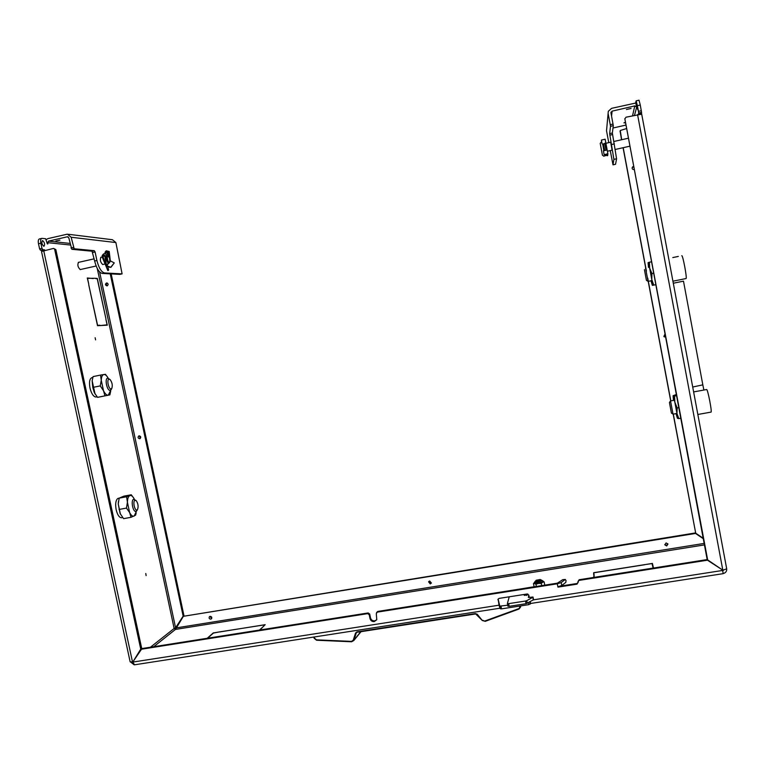 <?xml version="1.0" encoding="UTF-8"?>
<svg xmlns="http://www.w3.org/2000/svg" width="765" height="765" viewBox="0 0 765 765"><rect width="100%" height="100%" fill="white"/><g stroke="black" fill="none" stroke-linecap="round" stroke-linejoin="round"><path stroke-width="1.15" d="M369.227 614.725L367.688 613.635L368.175 612.947L369.715 614.027L369.227 614.725L370.011 618.589C370.662 620.702 372.077 621.696 374.257 621.582L376.791 619.717L376.275 613.616L377.288 612.124L557.293 583.81L561.194 582.567L565.23 579.516L563.002 579.679M369.715 614.027L370.499 617.881C371.149 619.994 372.565 620.989 374.735 620.874L376.772 619.755M146.125 575.624L145.78 573.492L146.125 575.624M95.587 339.88L95.128 337.738L95.587 339.88M636.576 103.39L637.761 109.806L636.614 103.361M41.836 242.974L42.257 244.484M43.854 246.33L43.949 246.34C45.106 244.456 44.666 242.534 42.611 240.583L42.505 240.583C41.348 242.476 41.798 244.389 43.854 246.33M101.248 257.231L101.057 257.212C99.737 259.651 100.291 262.099 102.711 264.566L103.132 264.432M78.814 262.299L78.613 262.28C77.217 264.719 77.772 267.167 80.268 269.605L80.708 269.462M610.661 142.214L612.115 150.169M107.272 285.823C106.086 284.867 106.096 283.939 107.291 283.05M107.119 285.871L107.024 285.89C105.159 285.23 104.977 284.255 106.498 282.974L106.603 282.964C108.467 283.633 108.64 284.599 107.119 285.871M140.263 438.469L139.44 435.84M139.718 438.718C137.93 438.297 137.624 437.379 138.781 435.974L139.106 435.859C140.884 436.27 141.2 437.188 140.052 438.603L139.718 438.718M211.695 618.493L209.964 616.389M210.758 619.162C209.228 618.933 208.778 618.13 209.409 616.743L210.155 616.341C211.685 616.571 212.135 617.374 211.503 618.761L210.758 619.162M431.422 582.911L430.59 583.351L428.869 581.419M430.274 583.924L428.591 581.859L429.681 580.989L431.374 583.045L430.274 583.924M667.826 543.772L666.516 545.455L664.785 544.594M666.678 545.971L664.833 544.814L666.095 542.921L667.941 544.058L666.678 545.971M665.627 336.906L664.316 336.887M665.646 337.04L663.857 336.476L665.062 333.932M632.129 167.745L633.659 166.684M634.204 169.572L634.022 169.62C632.167 169.428 631.699 168.51 632.636 166.856L633.611 166.416M626.43 109.538L631.068 108.448L626.43 109.538M625.321 122.247L623.934 122.859L625.416 122.792M55.845 240.985L59.9 240.191L55.845 240.985M557.991 586.717L561.759 585.493L565.794 582.414L566.052 580.558L565.23 579.516M97.748 325.689L100.024 325.574L97.748 325.689M107.081 324.838L100.272 325.555L107.301 325.173L105.886 319.215L107.081 324.838L100.272 325.555M42.381 251.006L42.247 250.384L40.478 250.232L39.608 248.893L38.499 243.767C37.982 240.86 38.346 239.235 39.579 238.89L41.645 238.412M39.608 248.893L41.97 248.348L40.861 243.222C40.354 240.306 40.708 238.68 41.941 238.345L45.642 238.737L47.315 243.872L47.899 243.93L47.621 242.668L70.342 245.02M41.97 248.348L42.84 249.686L40.478 250.232M44.733 250.413L44.609 249.849L42.84 249.686M94.554 278.288L87.516 278.345L88.75 284.092L87.287 277.982L93.234 278.575M97.509 325.708L88.721 284.685L97.576 325.345L99.947 325.221M97.308 278.403L105.905 318.632L97.232 278.747L94.803 278.297L97.308 278.403L95.988 278.69M530.107 601.759L530.652 603.365M529.275 597.465L528.806 595.113L527.2 593.994L499.057 598.402L498.063 599.158M507.721 605.192L499.784 606.138L498.187 599.253L499.019 605.192L132.747 662.088L141.955 648.557L368.175 612.947M499.516 605.478L499.966 608.213L499.019 605.192M134.592 664.795L132.747 662.088M579.124 580.377L707.453 560.19L707.176 559.578L579.153 579.736L577.04 584.144L557.934 587.138M562.715 579.698L557.369 583.16L377.767 611.436L377.288 612.124M577.996 581.534L579.153 579.736M707.176 559.578L624.833 118.623M376.571 612.507L377.767 611.436M577.04 584.144L577.068 583.494L560.535 586.086M577.068 583.494L578.139 582.576M367.688 613.635L140.999 649.294M497.977 599.923L497.977 599.425M707.453 560.19L722.303 569.829M608.768 142.644L606.53 130.815L608.299 111.308L611.579 108.343L635.801 103.017M611.56 116.041L612.105 111.145L634.787 105.914L632.569 115.697M625.846 125.097L612.995 128.023M46.321 239.512L47.975 238.594L67.397 234.157L71.155 237.246L74.157 248.749L71.805 249.285L68.793 237.791L67.339 236.787L68.104 236.882M69.998 243.413L48.52 241.128L67.339 236.787M636.184 100.846L639.005 100.186L640.276 105.006L641.548 112.359L638.67 113.019L638.459 111.374L641.347 110.705M641.567 114.071L641.548 112.359M638.622 114.329L638.67 113.019M640.276 105.006L637.388 105.666L638.459 111.374M637.388 105.666L636.126 100.856L635.763 102.453L636.614 107.54M634.52 115.247L636.576 107.549M130.614 662.041L133.999 664.689M153.746 646.702L175.462 629.423L174.143 628.476L150.437 647.219M723.174 573.549C725.669 572.918 726.846 571.369 726.702 568.902M722.676 570.824L723.747 570.011M652.602 565.995L653.377 568.051M530.432 603.394L528.873 604.637L501.534 608.864L500.3 608.768L499.803 606.176M653.482 568.032L652.411 563.423L645.679 564.494L652.038 563.576L653.081 568.099M259.507 630.054L263.313 626.545L259.861 629.997M219.756 631.861L264.747 624.823L263.485 626.382L265.187 624.67L219.775 631.938M645.029 564.589L593.669 572.717L593.678 574.228L594.051 572.746L645.038 564.675M593.716 577.441L594.07 574.314L594.109 577.384M207.573 638.23L213.569 632.923L219.192 631.947L213.387 633.076M207.219 638.278L213.339 632.875M626.506 128.577L620.243 130.519L621.696 139.727M623.198 147.683L646.425 271.164M647.716 278.039L670.828 400.889M673.315 414.114L695.71 533.195L673.19 414.133M620.128 131.351L621.572 139.756M623.073 147.712L645.851 268.792M648.051 280.516L670.704 400.908M703.465 538.436L695.71 533.195M620.061 131.714L620.099 131.073M695.528 533.444L695.308 532.956L183.38 616.303L695.528 533.444L703.551 538.866M695.308 532.956L703.475 538.474M704.68 544.871L175.462 629.423L183.38 616.303M110.237 273.86L183.151 616.131L183.925 615.529L111.174 273.908M183.151 616.131L175.577 627.797L174.143 628.476L97.26 268.477M176.285 627.233L175.577 627.797L99.603 271.9M183.925 615.529L183.476 616.227M638.498 113.679L641.376 113.019M44.609 249.849L42.247 250.384M641.701 114.176L626.028 117.188L624.852 118.938L707.654 559.904L722.82 570.174L726.702 568.854L641.701 114.176L726.702 568.854M533.511 599.827L722.609 570.451L723.193 573.654L530.795 603.442M530.135 601.739L530.728 603.451M54.678 249.476L140.741 649.112L141.697 648.376L55.835 249.591L53.387 248.443L41.52 251.484M140.741 649.112L133.263 661.295M141.697 648.376L141.2 649.141M53.76 248.482L55.835 249.591M43.71 250.643L132.488 661.907L130.155 661.878L41.511 251.456M48.52 241.128L47.621 242.668M636.47 106.985L634.787 105.914M68.534 234.3L112.436 239.732L115.878 242.553L122.104 273.88L119.904 274.367L102.242 273.44C99.067 272.56 96.533 268.419 94.64 261.018L92.049 251.216L71.805 249.285M92.049 251.216L94.315 250.7L74.157 248.749M94.315 250.7L95.09 251.972L92.814 252.488M120 274.348L122.084 273.88L104.489 272.942C101.334 272.053 98.8 267.913 96.906 260.502L95.09 251.972M612.105 111.145L610.958 112.866L613.301 125.661L612.354 133.024L616.571 158.766L615.567 164.265L613.004 164.838L615.567 164.265M612.583 134.544L609.887 135.156L613.903 159.369L613.004 164.838L610.26 150.59M608.137 113.516L610.24 124.705L613.061 124.054M609.887 135.156L609.657 133.636L612.354 133.024M613.301 125.661L610.489 126.302L609.657 133.636M610.489 126.302L610.24 124.705M593.688 574.381L594.099 576.514M593.669 572.717L593.956 574.19M652.411 563.423L652.889 565.947M519.808 606.043L519.913 606.549L520.611 606.186L520.64 606.961L519.033 609.017L520.831 605.88M313.832 637.035L314.597 638.297L314.262 636.968M313.803 637.044L314.099 638.201L316.567 640.238L351.613 641.768L353.793 640.535L356.261 633.018L355.534 633.057L353.229 640.209L351.479 641.395L316.49 639.846L314.597 638.297M476.834 614.467L482.342 620.539L477.245 614.257L475.323 613.587L356.959 631.88L355.534 633.057M519.913 606.549L519.033 609.017L485.287 621.323L482.792 620.348M314.147 638.259L316.538 640.209M351.479 641.395L316.49 639.846M361.013 631.68L353.803 640.535L351.565 641.787M360.764 631.718L353.956 640.171L353.229 640.209M475.457 613.979L357.15 632.273L475.505 613.97L477.245 614.257M475.323 613.587L482.342 620.539L485.287 621.323L519.014 609.007M482.38 620.549L485.268 621.314M603.958 150.418L602.81 144.69L603.824 150.485M602.83 144.671L603.356 143.868L604.646 150.179M605.976 149.883L604.685 143.562L603.375 143.858M109.567 258.312L108.563 256.619C107.243 256.112 106.985 257.384 107.798 260.435C108.563 262.204 109.242 262.749 109.835 262.07L109.567 258.312M109.558 262.615L108.965 263.122L106.832 260.11M106.545 256.782L107.272 255.873L108.295 256.428L107.827 253.081L105.58 252.326L105.493 253.311L105.159 252.039C106.259 251.14 107.272 251.36 108.2 252.689L108.85 256.935M108.142 263.303L106.871 260.511L106.335 254.888C105.474 253.464 104.48 253.215 103.342 254.152L102.405 255.242M606.425 149.825L605.258 144.269M604.197 154.664L607.888 153.784L607.668 155.62L607.142 155.735L607.353 153.899L604.675 154.511L607.19 155.171L603.69 156.203L606.655 155.295L604.197 154.664M607.161 149.95L607.888 153.784L607.161 149.95L603.422 150.839M603.461 143.839L604.006 143.715M602.112 143.897L601.395 140.071L605.134 139.211L607.142 149.911M601.673 141.582L600.2 143.39L602.438 155.238L603.977 156.184M605.354 143.103L605.861 143.045L605.354 143.103M606.559 149.825L605.325 143.17L605.851 143.045M607.018 155.266L607.668 155.62M105.13 258.465L105.254 259.507M107.894 266.717L108.63 270.026L108.123 270.542L107.492 269.768L102.682 255.711L104.91 256.505L106.488 266.201L110.954 267.281L114.272 262.902L110.313 260.855L109.223 251.494L106.22 250.796L105.293 251.876M109.548 266.842L106.421 265.551L105.293 256.103C104.413 254.726 103.399 254.487 102.271 255.405L102.118 256.83L107.817 270.561M111.068 266.851L114.234 262.969M108.085 256.285L106.469 251.924M105.111 253.664L105.044 252.23L105.465 253.827M102.567 256.724L103.6 255.453M105.044 253.416L106.517 252.106M110.954 267.281L109.433 267.272M671.412 413.081L669.432 402.514L671.412 413.081M669.413 402.505L670.542 400.946L673.018 414.133M703.245 390.14L706.697 389.519C707.883 389.901 712.072 411.436 711.087 412.096L710.943 412.125M703.265 390.169L693.626 391.909M702.012 413.731L707.472 412.756L702.002 413.731M646.435 280.344L644.426 269.653L646.435 280.344L648.003 281.357M645.526 268.056L648.07 281.377L651.952 280.592M681.768 255.73C682.743 254.592 687.152 277.848 686.09 278.536L685.956 278.565M678.316 256.438L672.798 257.566L678.326 256.428M677.14 280.344L682.59 279.282M650.996 280.803L652.344 285.383L651.79 279.541L649.638 268.085L648.079 262.653L648.49 267.434M652.344 285.383L655.815 284.695L652.344 285.383M648.06 262.672L649.437 262.232L649.638 268.085L651.933 273.535L651.79 279.541L653.74 285.096M651.522 261.802L649.437 262.232M653.654 273.182L651.933 273.535M676.002 413.626L677.379 418.206L676.958 413.483L674.835 402.17L673.085 395.696L673.449 400.411M676.432 394.472L673.085 395.696L674.577 396.041L674.835 402.17L677.178 407.936L676.958 413.483L678.823 418.618L677.417 418.264M676.662 395.658L674.577 396.041M680.898 418.245L678.823 418.618M678.909 407.621L677.178 407.936M109.041 379.163C106.431 379.344 108.64 389.624 111.135 388.907L111.824 388.362C112.742 385.445 112.197 382.548 110.198 379.679L109.041 379.163M111.26 389.404L110.064 390.37C106.937 390.743 104.47 378.369 107.636 378.178L109.72 379.306M134.984 500.291C132.517 501.113 134.697 511.278 137.04 509.92L137.518 509.5C138.57 506.612 138.169 503.695 136.313 500.759L134.984 500.291M136.945 510.465L135.701 511.431C132.775 511.699 130.758 500.176 133.579 499.296L135.845 500.377M92.833 377.432L92.24 377.556C89.687 378.293 88.941 381.783 89.974 388.027C91.398 393.593 93.359 396.595 95.874 397.035L96.428 396.93M121.998 517.666L121.339 517.781C119.12 517.389 117.389 514.702 116.156 509.739C115.161 504.049 115.687 500.32 117.734 498.531L119.149 498.273M118.221 498.331L119.177 498.149M118.451 501.391L118.231 503.934L120.105 513.506L123.595 518.651L131.025 517.312L129.629 512.56C131.15 515.476 132.67 516.643 134.2 516.059L136.438 511.154M134.391 499.287L134.363 499.21C132.871 496.303 131.36 495.098 129.821 495.605C128.329 496.38 127.526 498.598 127.42 502.251L129.629 512.56L126.474 508.094L127.42 502.251L126.617 496.762L131.264 494.783L133.865 498.283M136.17 512.827L135.625 515.132L131.025 517.312M131.264 494.783L123.901 496.131L119.187 498.13L118.231 503.934L120.44 514.223M119.187 498.13L126.617 496.762M119.015 509.452L126.474 508.094M92.154 380.779L95.042 393.975M108.219 378.235C106.765 375.625 105.321 374.381 103.868 374.506C102.281 374.888 101.41 376.82 101.257 380.291L103.495 390.714C105.073 393.889 106.67 395.371 108.295 395.189L110.801 390.064M100.521 375.07L93.081 376.6L92.154 380.855L92.785 387.425L94.296 392.579L97.538 397.351L109.864 394.883L104.977 395.849L103.495 390.714L100.253 385.904L101.257 380.291L100.521 375.07L105.455 374.305L107.645 377.26M110.686 391.164L109.864 394.883M97.538 397.351L104.977 395.849M92.785 387.425L100.253 385.904M543.274 601.51L541.046 601.854M538.168 580.511L540.262 579.497L536.208 580.224L538.168 580.511M540.377 579.574L540.998 580.023L538.244 581.123L535.73 580.97L536.141 580.319M527.162 594.434L528.299 594.701L524.293 595.38L526.377 594.52M518.211 589.327L534.104 586.745M528.835 595.227L528.366 597.436M528.366 597.455L533.023 597.025L533.53 599.779L526.052 603.7L509.184 606.31L507.922 606.215L507.415 603.585M533.549 599.693L533.023 597.025L533.53 599.779M533.329 599.97L532.803 597.312L526.75 600.659L527.276 603.336M526.052 603.7L525.526 601.022L508.658 603.642L509.184 606.31M507.922 606.215L507.396 603.509L509.232 596.805M507.396 603.547L508.658 603.642M525.526 601.022L526.75 600.659M534.209 582.614L534.314 583.131L538.531 583.389C541.419 582.854 542.959 582.241 543.14 581.543L543.045 581.027C542.854 581.725 541.314 582.337 538.426 582.863L534.209 582.614L535.787 580.798M535.73 580.97L538.331 581.534L541.085 580.434M544.135 581.897L542.72 582.203L543.083 581.247L544.135 581.897L544.776 585.149M541.276 583.418L538.694 583.408L542.538 582.299L541.276 583.418L541.706 585.627M534.247 582.825L534.544 583.494L533.473 583.58L534.247 582.806M534.697 583.532L538.35 583.466L535.93 584.259L534.544 583.494M534.113 586.822L533.473 583.58M536.361 586.468L535.93 584.259M557.857 586.736L557.293 583.81M40.861 243.222L38.499 243.767M704.393 543.38L175.816 627.96M637.551 114.549L722.82 570.174M115.878 242.553L71.155 237.246M70.973 247.956L73.335 247.42M96.906 260.502L94.64 261.018M104.489 272.942L102.242 273.44M613.903 159.369L616.571 158.766M611.646 144.489L614.343 143.877M370.499 617.881L370.011 618.589M561.759 585.493L561.194 582.567M529.868 601.902L530.288 604.082M501.018 606.234L501.534 608.864M528.873 604.637L528.491 602.667M518.766 608.644L485.039 620.941M356.519 632.588L356.959 631.88M604.905 143.218L605.115 144.298L604.924 143.218M606.282 145.283L606.731 147.702M606.922 153.889L607.161 155.152L606.941 153.889M605.421 143.791L605.957 143.667M606.511 149.567L607.047 149.452M108.305 253.091L109.319 251.895M105.398 256.514L106.421 255.309M106.421 265.551L108.314 263.265M106.603 265.771L108.764 263.16M109.969 261.707L110.495 261.075M692.717 387.033L702.825 384.852L683.489 281.166L673.305 283.222M535.749 580.855C534.276 581.773 535.127 582.069 538.292 581.735C541.821 580.96 542.701 580.358 540.941 579.927M565.316 579.468L562.916 579.65M499.966 608.213L134.344 664.833M611.025 112.092L610.948 112.818M499.784 606.138L500.3 608.768M605.89 143.294L610.719 142.204M613.893 141.487L628.314 138.226M607.4 151.231L612.182 150.16M615.337 149.452L629.815 146.201M107.09 255.912L106.488 256.055M102.185 257.021L100.712 257.356M94.172 258.828L78.25 262.424M104.843 264.04L102.587 264.547M96.132 266L80.143 269.586M108.965 263.122L107.989 263.332M109.835 262.07L109.5 262.73M604.14 154.635L603.422 150.82M606.769 147.903L606.243 145.092M605.861 143.045L605.134 139.211M671.46 413.1L673.076 414.171M673.095 414.152L676.958 413.454M711.087 412.096L706.497 412.918M703.265 413.502L697.843 414.477M670.542 400.936L674.395 400.238M686.09 278.536L682.495 279.263M677.264 280.325L672.923 281.195M703.877 390.026L702.825 384.852M111.824 388.362L111.116 389.681M137.518 509.5L136.753 510.8M95.874 397.035L97.059 396.796M121.339 517.781L122.639 517.542M543.045 581.027L540.874 579.889M526.167 594.902L526.741 594.07M526.569 595.438L527.793 594.032"/></g></svg>

